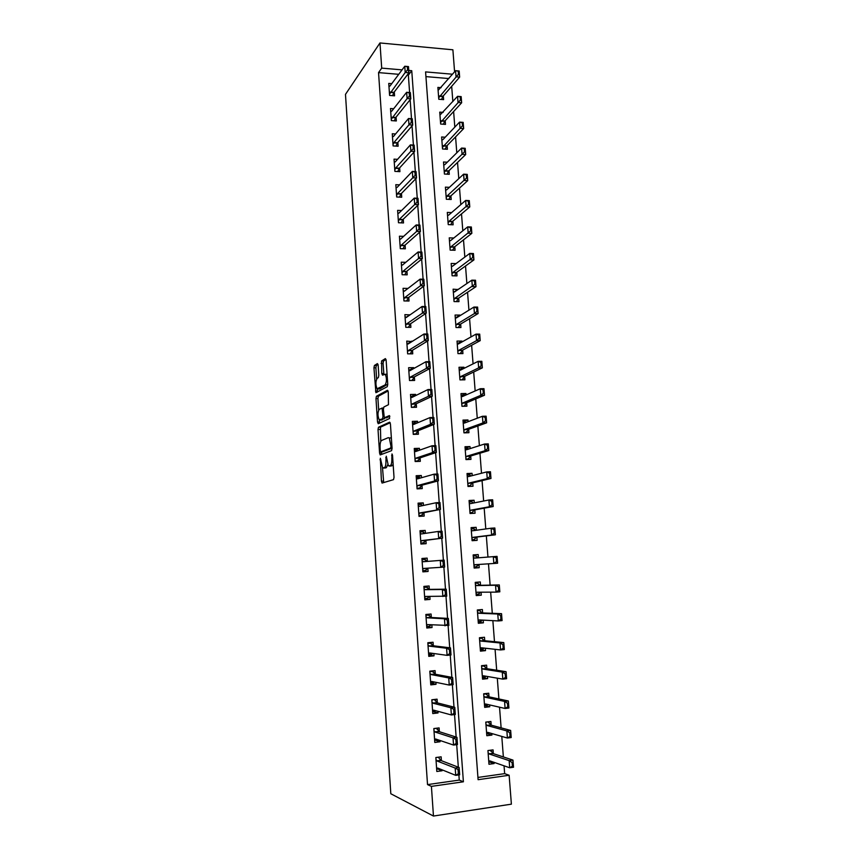 <?xml version="1.0" encoding="UTF-8"?>
<svg xmlns="http://www.w3.org/2000/svg" width="859" height="859" viewBox="0 0 859 859"><rect width="100%" height="100%" fill="white"/><g stroke="black" fill="none" stroke-linecap="round" stroke-linejoin="round"><path stroke-width="1.29" d="M380.344 458.234L381.428 481.201L382.169 483.037L393.519 479.644L394.023 477.357L392.531 455.238L391.983 453.949L391.822 458.416C391.962 462.486 391.436 464.934 390.211 465.75L388.354 465.75L386.271 456.193L385.916 460.521C386.056 464.526 385.541 466.931 384.36 467.736L382.577 467.736L380.344 458.234M378.143 365.204L377.412 363.593L374.406 365.483L373.944 367.824L375.909 392.703L387.259 386.69L387.753 384.295L386.131 360.232L385.358 358.6L381.579 360.973L381.772 373.515L382.523 375.168L385.251 374.266C386.883 378.228 386.84 381.783 385.133 384.918L377.069 388.773C375.49 384.918 375.512 381.439 377.155 378.325L378.347 377.627L378.819 375.276L378.143 365.204M398.737 74.314L378.54 72.607L381.707 68.119L379.968 42.95L345.479 94.372L390.813 793.748L433.462 816.05L431.411 786.372L463.398 781.797L411.751 70.706L408.755 70.449M378.54 72.607L427.524 784.6L431.411 786.372M378.486 427.234L378.014 429.5L379.571 453.123L380.312 454.894L391.564 450.653L392.069 448.334L390.426 423.938L389.642 422.166L378.486 427.234L380.44 427.181L380.762 441.494M377.52 422.016L375.974 398.555L376.435 396.257L387.495 390.265L388.268 391.972L388.472 404.696L383.887 406.994L383.404 409.335L384.317 417.764L389.395 415.595L389.599 418.473L378.25 423.734L377.52 422.016L379.474 421.962L379.345 419.954M427.524 784.6L459.254 780.09L458.889 774.915M458.33 767.205L456.698 744.656M456.15 737.065L454.529 714.591M453.992 707.107L452.371 684.72M451.845 677.343L450.234 655.041M449.708 647.772L448.097 625.556M447.582 618.383L445.982 596.243M445.477 589.188L443.878 567.123M443.384 560.165L441.794 538.239M441.29 531.27L439.722 509.548M439.217 502.569L437.661 481.029M437.156 474.028L435.62 452.693M435.116 445.681L433.591 424.529M433.076 417.506L431.562 396.536M431.057 389.503L429.554 368.715M429.049 361.671L427.557 341.077M427.052 334.011L425.581 313.599M425.065 306.523L423.605 286.294M423.09 279.196L421.651 259.15M421.135 252.052L419.697 232.166M419.181 225.058L417.764 205.355M417.249 198.236L415.842 178.704M415.327 171.575L413.931 152.215M413.415 145.064L412.03 125.876M411.504 118.725L410.14 99.708M409.614 92.536L408.358 75.13L407.23 75.034M441.408 760.698L441.139 756.822L435.846 757.531L436.823 771.489L442.117 770.759L442.052 769.814M439.368 731.707L439.099 727.906L433.827 728.561L434.794 742.444L440.076 741.757L439.991 740.469M437.338 702.887L437.081 699.172L431.819 699.774L432.775 713.571L438.047 712.938L437.929 711.306M435.32 674.251L435.062 670.611L429.811 671.169L430.778 684.881L436.028 684.301L435.889 682.325M433.323 645.785L433.065 642.231L427.825 642.736L428.781 656.362L434.02 655.836L433.859 653.516M431.325 617.503L431.078 614.024L425.86 614.475L426.805 628.026L432.034 627.542L431.841 624.89M429.339 589.392L429.103 585.978L423.895 586.396L424.829 599.85L430.048 599.421L429.844 596.447M427.374 561.41L427.138 558.114L421.941 558.479L422.875 571.858L428.083 571.471L427.846 568.175M425.398 533.353L425.194 530.411L419.997 530.722L420.931 544.026L426.128 543.683L425.892 540.322M423.433 505.457L423.251 502.88L418.075 503.149L418.999 516.366L424.185 516.076L423.938 512.673M421.479 477.744L421.318 475.51L416.164 475.725L417.077 488.868L422.241 488.621L422.005 485.185M419.536 450.191L419.407 448.301L414.253 448.473L415.165 461.541L420.319 461.337L420.083 457.868M417.614 422.8L417.495 421.254L412.363 421.393L413.265 434.375L418.408 434.214L418.161 430.713M415.692 395.58L415.606 394.378L410.484 394.464L411.386 407.37L416.518 407.263L416.261 403.719M413.78 368.522L413.727 367.652L408.616 367.695L409.507 380.526L414.629 380.462L414.371 376.886M411.891 341.624L406.747 341.087L407.638 353.844L412.749 353.822L412.492 350.214M410.011 314.888L404.9 314.63L405.792 327.311L410.881 327.333L410.623 323.703M407.993 288.42L403.064 288.334L403.945 300.94L409.034 301.004L408.766 297.343M405.781 262.306L401.239 262.199L402.119 274.73L407.187 274.826L406.93 271.143M403.644 236.343L399.424 236.204L400.294 248.659L405.351 248.809L405.094 245.094M401.561 210.53L397.62 210.369L398.479 222.749L403.526 222.943L403.268 219.195M399.521 184.868L395.827 184.685L396.686 196.99L401.722 197.226L401.454 193.447M397.534 159.345L394.034 159.14L394.893 171.381L399.918 171.65L399.65 167.849M395.58 133.972L392.262 133.757L393.111 145.923L398.125 146.234L397.857 142.39M393.658 108.739L390.501 108.513L391.35 120.604L396.343 120.958L396.074 117.092M391.758 83.656L388.751 83.409L389.589 95.435L394.571 95.821L394.302 91.934M477.926 777.438L504.652 773.637L504.05 765.809M503.363 756.929L501.785 736.41M501.119 727.852L499.53 707.204M498.896 698.947L497.297 678.17M496.685 670.235L495.074 649.318M494.483 641.684L492.862 620.649M492.293 613.315L490.661 592.152M490.124 585.119L488.481 563.826M487.955 557.061L486.334 535.898M485.797 528.951L484.186 508.174M483.638 501.022L482.071 480.611M481.502 473.255L479.956 453.219M479.376 445.66L477.862 425.989M477.26 418.236L475.768 398.92M475.156 390.963L473.696 372.011M473.073 363.872L471.634 345.264M470.99 336.932L469.583 318.678M468.928 310.153L467.554 292.253M466.877 283.534L465.524 265.979M464.837 257.077L463.506 239.854M462.808 230.781L461.508 213.891M460.8 204.635L459.522 188.078M458.792 178.64L457.536 162.405M456.795 152.795L455.571 136.892M454.819 127.111L453.616 111.52M452.854 101.577L451.673 86.308M448.881 78.556L425.924 76.612M493.334 753.633L493.055 749.875L487.944 750.551L488.975 764.274L494.097 763.565L494 762.33M491.176 725.146L490.897 721.463L485.786 722.097L486.817 735.734L491.928 735.079L491.81 733.543M489.018 696.842L488.75 693.224L483.66 693.814L484.68 707.365L489.77 706.753L489.63 704.928M486.881 668.71L486.613 665.156L481.534 665.693L482.554 679.168L487.633 678.61L487.472 676.484M484.755 640.739L484.487 637.26L479.429 637.754L480.439 651.143L485.507 650.628L485.324 648.223M482.64 612.939L482.382 609.525L477.325 609.965L478.334 623.28L483.392 622.818L483.188 620.123M480.535 585.301L480.288 581.962L475.242 582.359L476.24 595.588L481.287 595.169L481.061 592.195M478.452 557.802L478.205 554.56L473.169 554.914L474.168 568.067L479.204 567.692L478.957 564.438M476.358 530.25L476.133 527.319L471.108 527.63L472.096 540.698L477.121 540.375L476.874 537.068M474.275 502.869L474.071 500.239L469.068 500.496L470.045 513.499L475.059 513.22L474.802 509.881M472.203 475.65L472.021 473.32L467.028 473.534L468.005 486.462L473.008 486.226L472.751 482.865M470.141 448.591L469.991 446.562L465.009 446.734L465.975 459.586L470.968 459.393L470.711 456M468.101 421.683L467.972 419.965L462.99 420.094L463.957 432.861L468.939 432.711L468.681 429.296M466.061 394.947L465.954 393.519L460.993 393.594L461.949 406.296L466.92 406.189L466.662 402.753M464.043 368.361L463.957 367.222L459.007 367.265L459.962 379.882L464.912 379.818L464.655 376.36M462.035 341.936L461.97 341.077L457.031 341.077L457.976 353.629L462.926 353.607L462.657 350.118M460.037 315.661L459.994 315.092L455.066 315.049L456.011 327.526L460.939 327.547L460.671 324.026M458.051 289.547L453.112 289.172L454.046 301.573L458.974 301.638L458.706 298.094M456.075 263.584L451.168 263.445L452.102 275.771L457.009 275.879L456.741 272.314M453.81 238.007L449.236 237.857L450.159 250.119L455.066 250.259L454.787 246.673M451.587 212.602L447.314 212.42L448.237 224.618L453.133 224.8L452.854 221.182M449.407 187.337L445.413 187.133L446.326 199.256L451.2 199.481L450.932 195.841M447.281 162.211L443.512 161.986L444.425 174.044L449.289 174.302L449.01 170.64M445.198 137.225L441.623 136.989L442.525 148.972L447.389 149.273L447.109 145.59M443.147 112.379L439.744 112.132L440.646 124.04L445.488 124.383L445.209 120.679M441.118 87.672L437.886 87.403L438.777 99.257L443.609 99.633L443.33 95.907M379.968 42.95L452.886 49.801L454.594 71.834M504.652 773.637L509.14 775.258L511.384 804.164L433.462 816.05M402.055 69.869L381.707 68.119M452.564 74.218L425.581 71.898L478.098 779.693L509.14 775.258M459.254 780.09L463.398 781.797M408.358 75.13L411.751 70.706M494.097 763.565L489.308 761.901M491.928 735.079L486.795 733.586M489.77 706.753L484.54 705.529M487.633 678.61L482.436 677.697M485.507 650.628L480.353 650.016M483.392 622.818L478.27 622.517M481.287 595.169L476.208 595.169M479.204 567.692L474.157 567.982M478.205 554.56L473.18 554.989M476.133 527.319L471.14 528.038M474.071 500.239L469.121 501.248M472.021 473.32L467.113 474.608M469.991 446.562L465.116 448.13M467.972 419.965L463.119 421.812M465.954 393.519L461.272 395.58M463.957 367.222L459.651 369.381M461.97 341.077L457.954 343.332M459.994 315.092L456.204 317.443M458.03 289.258L454.422 291.706M456.075 263.563L452.629 266.118L451.372 266.097M442.117 770.759L437.768 768.988M440.076 741.757L435.427 740.168M438.047 712.938L432.957 711.531M436.028 684.301L430.66 683.173M434.02 655.836L428.695 655.063M432.034 627.542L426.74 627.124M430.048 599.421L424.797 599.357M428.083 571.471L422.875 571.761M427.138 558.114L421.952 558.565M425.194 530.411L420.04 531.206M423.251 502.88L418.14 504.008M421.318 475.51L416.25 476.981M419.407 448.301L414.371 450.105M417.495 421.254L412.803 423.251M415.606 394.378L411.375 396.461M413.727 367.652L409.829 369.842M411.848 341.087L408.218 343.375M409.99 314.673L406.565 317.068M385.047 467.983L383.436 468.048M387.731 464.73L386.346 467.661L385.412 467.972M390.877 466.018L389.256 466.083M393.164 464.515L391.264 465.997M382.502 467.65L383.705 482.586M390.211 422.757L380.44 427.181M381.45 451.802L381.783 454.347M380.269 450.588L380.795 451.823L390.662 448.033L391.017 446.412L389.277 437.95L388.332 437.65L381.6 440.442C380.451 441.322 379.936 443.727 380.086 447.668L380.269 450.588M382.663 451.759L380.795 451.823M392.058 448.194L382.76 451.759M391.371 437.993L389.449 437.95M378.679 409.99L377.917 398.522L375.974 398.555M388.107 390.985L378.389 396.214L377.917 398.522M386.421 417.807L389.868 416.271M379.238 409.324C377.573 412.363 377.563 415.863 379.195 419.826L382.502 418.848L382.985 416.529L382.083 408.132L379.238 409.324M381.471 420.008L379.957 420.051M384.907 417.839L381.922 419.997M379.474 421.962L379.667 423.079M379.291 388.955L377.863 388.977M387.742 384.123L379.818 388.944M387.065 374.073L386.035 374.256M386.013 359.427L383.554 360.963L383.071 363.357L383.887 374.363M377.284 388.955L377.573 392.026M378.035 364.42L376.349 365.472L375.888 367.813L376.629 378.98M491.573 761.482L488.803 761.965M490.618 750.197L487.944 750.594M512.748 762.513L512.104 762.599L512.394 766.185L513.027 766.088L512.963 760.097L513.521 767.237L509.709 767.774L509.151 760.623L512.963 760.097L493.034 753.536L490.714 750.229L490.79 751.185M512.104 762.599L509.151 760.623L489.351 754.03L488.105 752.763M488.76 761.364L489.866 760.891L509.709 767.774L512.394 766.185M513.027 766.088L513.521 767.237M435.857 757.574L438.938 757.112M436.662 769.138L439.443 768.751M439.099 758.25L439.024 757.144L438.917 758.025L441.043 760.548L459.146 767.527L459.672 774.797L455.721 775.355L437.714 768.053L436.619 768.569M458.083 770.094L458.352 773.744L459.007 773.658L458.749 770.008L455.195 768.064L459.146 767.527L458.749 770.008M435.996 759.635L437.231 761.063L455.195 768.064L455.721 775.355L458.352 773.744M459.672 774.797L459.007 773.658M489.405 732.931L486.656 733.597M488.052 721.818L485.807 722.301M510.429 732.748L509.784 732.834L510.063 736.399L510.697 736.313L510.654 730.44L511.202 737.537L507.401 738.031L506.853 730.923L510.654 730.44L490.865 725.071L488.578 721.957L488.642 722.859M509.784 732.834L506.853 730.923L487.193 725.533L485.958 724.341M486.602 732.888L487.708 732.351L507.401 738.031L510.063 736.399M510.697 736.313L511.202 737.537M487.268 704.713L484.53 705.4M485.324 693.621L486.441 693.857L483.681 694.169M508.12 703.188L507.486 703.263L507.755 706.796L508.388 706.721L508.356 700.976L508.904 708.031L505.103 708.482L504.555 701.416L508.356 700.976L488.717 696.778L486.441 693.857L486.505 694.695M507.486 703.263L504.555 701.416L485.056 697.207L483.832 696.091M484.465 704.584L485.56 703.983L505.103 708.482L507.755 706.796M487.3 705.078L487.644 704.466M508.388 706.721L508.904 708.031M485.142 676.667L482.414 677.375M482.296 665.618L484.326 665.918L481.577 666.208M505.822 673.8L505.189 673.875L505.468 677.386L506.101 677.321L506.069 671.684L506.617 678.696L502.826 679.125L502.279 672.103L506.069 671.684L486.581 668.656L484.326 665.918L484.39 666.713M505.189 673.875L502.279 672.103L482.919 669.054L481.706 668.012M486.334 668.527L482.672 668.914L486.312 668.517M482.35 676.452L483.434 675.797L502.826 679.125L505.468 677.386M485.174 677.075L485.797 676.194M506.101 677.321L506.617 678.696M433.838 728.765L436.522 728.228M434.643 740.265L437.8 739.728M437.081 729.42L437.006 728.378L439.003 731.589L456.956 737.323L457.482 744.549L453.541 745.064L435.685 739.008L434.6 739.588M455.893 739.782L456.161 743.411L456.816 743.325L456.558 739.696L453.026 737.827L456.956 737.323L456.558 739.696M433.978 730.708L435.202 732.061L453.026 737.827L453.541 745.064L456.161 743.411M457.482 744.549L456.816 743.325M431.841 700.149L433.978 699.527M432.635 711.574L435.771 710.78M435.062 700.761L434.998 699.784L436.973 702.791L454.787 707.311L455.313 714.495L451.383 714.967L433.666 710.135L432.582 710.801M453.724 709.663L453.981 713.271L454.636 713.185L454.379 709.588L450.857 707.773L454.787 707.311L454.379 709.588M431.97 701.975L433.183 703.242L450.857 707.773L451.383 714.967L453.981 713.271M455.313 714.495L454.636 713.185M429.854 671.695L433 671.362L431.154 671.029M430.649 683.055L433.763 682.239M433.065 672.286L433 671.362L434.955 674.186L452.639 677.493L453.155 684.634L449.236 685.074L431.658 681.445L430.584 682.175M434.117 681.96L433.795 682.712M451.566 679.737L451.823 683.324L452.478 683.249L452.221 679.673L448.72 677.923L452.639 677.493L452.221 679.673M429.972 673.413L431.175 674.583L448.72 677.923L449.236 685.074L451.823 683.324M453.155 684.634L452.478 683.249M483.026 648.792L480.31 649.522M479.44 637.893L482.221 638.151L479.472 638.42M503.546 644.604L502.912 644.669L503.191 648.169L503.814 648.105L503.793 642.586L504.34 649.554L500.561 649.941L500.013 642.961L503.793 642.586L484.455 640.707L482.286 638.892M502.912 644.669L500.013 642.961L480.804 641.061L479.601 640.095M480.235 648.491L481.308 647.772L500.561 649.941L503.191 648.169M483.069 649.243L483.961 648.062M503.814 648.105L504.34 649.554M427.879 643.423L431.014 643.123L427.836 642.747M428.662 654.708L431.776 653.871M431.078 643.971L431.014 643.123L432.957 645.743L450.492 647.869L451.007 654.966L447.099 655.363L429.661 652.937L428.598 653.731M432.41 653.312L431.809 654.397M449.418 650.005L449.676 653.559L450.331 653.495L450.073 649.941L446.583 648.255L450.492 647.869L450.073 649.941M427.986 645.023L429.178 646.118L446.583 648.255L447.099 655.363L449.676 653.559M451.007 654.966L450.331 653.495M480.933 621.078L478.227 621.83M477.368 610.459L480.138 610.556L477.389 610.792M501.28 615.592L500.657 615.656L500.926 619.124L501.549 619.071L501.538 613.67L502.075 620.595L498.306 620.939L497.769 614.013L501.538 613.67L482.35 612.929L480.181 611.243M500.657 615.656L497.769 614.013L478.699 613.251L477.507 612.349M478.141 620.703L479.204 619.908L498.306 620.939L500.926 619.124M480.965 621.572L482.135 620.069M501.549 619.071L502.075 620.595M478.839 593.526L478.882 594.074L476.144 594.299M475.306 583.186L478.055 583.121L475.317 583.336M499.036 586.761L498.403 586.815L498.671 590.262L499.304 590.208L499.294 584.936L499.831 591.819L496.072 592.13L495.536 585.237L499.294 584.936L480.245 585.312L478.098 583.755M498.403 586.815L495.536 585.237L476.616 585.602L475.424 584.775M476.047 593.075L477.11 592.216L496.072 592.13L498.671 590.262M478.882 594.074L480.31 592.205M499.304 590.208L499.831 591.819M476.766 566.145L476.809 566.736L474.082 566.929M478.023 557.835L475.983 555.848L473.255 556.031M475.983 555.848L476.026 556.428M496.169 558.157L496.438 561.582L497.06 561.539L496.792 558.103L493.313 556.643L497.06 556.374L497.597 563.214L493.839 563.483L493.313 556.643L474.533 558.114L473.352 557.362M473.975 565.609L475.027 564.696L493.839 563.483L496.438 561.582M476.809 566.736L478.42 564.546L474.791 564.814M497.06 561.539L497.597 563.214M496.792 558.103L497.06 556.374M472.031 539.881L474.748 539.559L472.021 539.731M475.618 530.357L473.932 528.725L471.204 528.897M473.932 528.725L473.975 529.262M474.705 538.926L476.584 537.1L495.375 534.792L491.638 535.028L491.101 528.221L472.471 530.787L471.301 530.11M493.946 529.67L491.101 528.221L494.848 527.995L495.375 534.792L494.569 529.638L493.946 529.67L494.215 533.085L494.838 533.042M471.913 538.303L472.965 537.337L491.638 535.028L494.215 533.085M494.569 529.638L494.848 527.995M470.013 513.016L472.708 512.544L469.98 512.694M473.255 503.073L471.892 501.774L469.175 501.924M472.654 511.867L474.522 509.935L493.173 506.542L489.437 506.746L488.911 499.981L470.421 503.632L469.25 503.02M491.745 501.366L488.911 499.981L492.647 499.788L493.173 506.542L492.368 501.334L491.745 501.366L492.003 504.748L492.626 504.716M469.873 511.169L470.904 510.139L489.437 506.746L492.003 504.748M492.368 501.334L492.647 499.788M425.914 615.323L429.049 615.044L425.881 614.894M426.698 626.544L429.833 626.254L429.79 625.674M429.103 615.839L429.049 615.044L430.971 617.481L448.366 618.426L448.881 625.481L427.675 624.59L426.622 625.47M430.713 624.815L429.833 626.254M447.292 620.456L447.539 623.999L448.194 623.935L447.936 620.402L444.468 618.781L448.366 618.426L447.936 620.402M426.021 616.805L427.202 617.814L444.468 618.781L444.973 625.835L447.539 623.999M448.881 625.481L448.194 623.935M423.959 587.384L427.084 587.137L423.949 587.191M424.743 598.54L427.868 598.283L427.825 597.649M427.138 587.878L427.084 587.137L428.985 589.392L446.251 589.177L446.755 596.178L425.699 596.425L424.657 597.37M429.028 596.436L427.868 598.283M445.166 591.099L445.424 594.621L446.079 594.568L445.821 591.056L442.364 589.489L446.251 589.177L445.821 591.056M424.056 588.759L425.226 589.693L442.364 589.489L442.868 596.5L445.424 594.621M446.755 596.178L446.079 594.568M422.027 559.617L425.141 559.402L425.184 560.079M422.8 570.709L425.914 570.473L425.871 569.796M427.363 568.196L425.914 570.473M422.113 560.884L423.272 561.732L444.146 560.111L444.651 567.069L423.745 568.433L422.703 569.442M443.061 561.936L443.319 565.426L443.963 565.372L443.716 561.883L440.27 560.39L440.774 567.359L443.319 565.426M425.141 559.402L426.783 561.389L423.047 561.646M444.146 560.111L443.716 561.883M444.651 567.069L443.963 565.372M420.094 532.022L423.197 531.828L423.24 532.451M420.878 543.221L423.97 542.834L423.927 542.104M420.867 543.038L423.97 542.834L425.538 540.365L442.568 538.142L421.79 540.601L420.77 541.685M440.978 532.945L441.225 536.413L441.87 536.37L441.623 532.902L438.197 531.463L442.063 531.227L442.568 538.142L441.87 536.37M420.169 533.171L421.329 533.944L438.197 531.463L438.691 538.389L441.225 536.413M423.197 531.828L424.593 533.471M442.063 531.227L441.623 532.902M418.172 504.587L421.275 504.426L421.318 504.985M418.967 515.958L422.048 515.368L421.994 514.584M418.945 515.54L422.048 515.368L423.594 512.737L440.484 509.398L419.858 512.941L418.838 514.09M438.895 504.136L439.142 507.583L439.787 507.551L439.54 504.104L436.125 502.73L439.991 502.526L440.484 509.398L439.787 507.551M418.247 505.629L419.396 506.327L436.125 502.73L436.619 509.602L439.142 507.583M421.275 504.426L422.338 505.693M439.991 502.526L439.54 504.104M467.994 486.312L470.668 485.679L467.951 485.807M470.904 475.983L469.862 474.984L467.146 475.102M470.614 484.97L472.461 482.93L490.983 478.463L487.257 478.635L486.731 471.913L468.37 476.627L467.221 476.09M489.544 473.234L486.731 471.913L490.457 471.752L490.983 478.463L490.167 473.212L489.544 473.234L489.813 476.605L490.435 476.573M467.833 484.186L468.864 483.102L487.257 478.635L489.813 476.605M490.167 473.212L490.457 471.752M416.271 477.314L419.396 477.69M417.077 488.857L420.126 488.062L420.072 487.236M417.034 488.202L420.126 488.062L421.662 485.281L438.423 480.825L434.568 481.008L417.936 485.453L416.926 486.666M436.834 475.521L437.081 478.946L437.725 478.914L437.478 475.489L434.074 474.168L437.929 473.996L438.423 480.825L437.725 478.914M416.336 478.259L417.474 478.871L434.074 474.168L434.568 481.008L437.081 478.946M419.364 477.185L420.105 478.13M437.929 473.996L437.478 475.489M466.705 459.554L468.649 458.985L465.943 459.082M468.574 449.085L467.844 448.344L465.138 448.441M468.584 458.223L468.649 458.985L470.421 456.086L488.803 450.556L485.088 450.696L484.562 444.017L466.34 449.794L465.202 449.311M487.375 445.273L484.562 444.017L488.277 443.888L488.803 450.556L487.987 445.252L487.375 445.273L487.633 448.623L488.256 448.602M465.803 457.364L466.834 456.215L485.088 450.696L487.633 448.623M487.987 445.252L488.277 443.888M414.382 450.213L417.495 450.546M416.465 461.487L418.226 460.918L418.161 460.037M415.133 461.036L418.226 460.918L419.74 457.987L436.372 452.435L432.528 452.575L416.024 458.126L415.015 459.404M434.783 447.067L435.03 450.481L435.663 450.449L435.416 447.045L432.034 445.778L435.878 445.649L436.372 452.435L435.663 450.449M414.435 451.05L415.563 451.587L432.034 445.778L432.528 452.575L435.03 450.481M417.463 450.105L417.882 450.771M435.878 445.649L435.416 447.045M465.578 432.807L466.63 432.431L463.935 432.517M466.265 422.381L463.13 421.93M466.577 431.637L466.63 432.431L468.402 429.393L486.634 422.821L482.93 422.929L482.414 416.282L464.332 423.111L463.194 422.703M485.206 417.495L482.414 416.282L486.119 416.196L486.634 422.821L485.818 417.474L485.206 417.495L485.464 420.813L486.087 420.803M463.796 430.703L464.816 429.5L482.93 422.929L485.464 420.813M485.818 417.474L486.119 416.196M412.492 423.262L415.606 423.573M415.369 434.31L416.325 433.935L416.261 433.011M413.243 434.02L416.325 433.935L417.828 430.853L434.332 424.228L430.499 424.335L414.124 430.96L413.125 432.302M432.743 418.805L432.979 422.188L433.623 422.166L433.376 418.784L430.005 417.581L433.838 417.485L434.332 424.228L433.623 422.166M412.545 423.992L413.662 424.464L430.005 417.581L430.499 424.335L432.979 422.188M433.838 417.485L433.376 418.784M464.15 406.243L461.938 406.103M463.967 395.87L461.143 395.58M464.569 405.212L464.633 406.049L466.383 402.86L484.487 395.258L480.782 395.333L480.267 388.73L462.325 396.59L461.197 396.246M483.048 389.879L480.267 388.73L483.971 388.676L484.487 395.258L483.671 389.868L483.048 389.879L483.306 393.175L483.928 393.164M461.798 404.202L462.797 402.935L480.782 395.333L483.306 393.175M483.671 389.868L483.971 388.676M410.623 396.482L413.705 396.557M414.006 407.316L414.371 406.135M411.364 407.177L414.446 407.112L415.928 403.88L432.302 396.192L428.48 396.257L412.234 403.955L411.246 405.362M430.713 390.716L430.96 394.077L431.594 394.066L431.347 390.705L427.997 389.546L431.819 389.492L432.302 396.192L431.594 394.066M410.666 397.105L411.783 397.502L427.997 389.546L428.48 396.257L430.96 394.077M431.819 389.492L431.347 390.705M462.561 379.85L459.952 379.839M461.691 369.531L459.168 369.381M462.582 378.926L462.647 379.807L464.375 376.489L482.339 367.867L478.656 367.899L478.141 361.338L460.327 370.218L459.211 369.939M480.911 362.423L478.141 361.338L481.835 361.317L482.339 367.867L481.523 362.423L480.911 362.423L481.169 365.709L481.781 365.709M459.801 377.853L460.811 376.532L478.656 367.899L481.169 365.709M481.523 362.423L481.835 361.317M408.766 369.853L411.461 369.821M412.492 380.483L412.503 379.42M409.507 380.483L412.567 380.44L414.038 377.069L430.284 368.328L426.472 368.361L410.355 377.112L409.367 378.583M428.695 362.799L428.942 366.138L429.575 366.127L429.339 362.788L425.989 361.693L429.811 361.66L430.284 368.328L429.575 366.127M408.798 370.379L409.904 370.691L425.989 361.693L426.472 368.361L428.942 366.138M429.811 361.66L429.339 362.788M459.533 343.332L457.203 343.332M460.596 352.802L460.66 353.618M460.542 353.618L462.378 350.268L480.213 340.636L476.541 340.636L476.026 334.119L458.341 343.997L457.235 343.783M478.785 335.139L476.026 334.119L479.709 334.119L480.213 340.636L479.397 335.15L478.785 335.139L479.043 338.403L479.655 338.414M457.826 351.653L458.824 350.279L476.541 340.636L479.043 338.403M479.397 335.15L479.709 334.119M406.908 343.375L409.109 343.375M410.699 353.822L410.634 352.866M406.941 343.804L408.036 344.051L424.002 334.001L427.803 334.011L428.287 340.636L412.159 350.418L410.57 353.822M427.567 338.371L427.331 335.053L426.698 335.053L426.934 338.371L427.567 338.371L428.287 340.636L424.475 340.636L408.487 350.429L407.51 351.965M426.934 338.371L424.475 340.636L424.002 334.001L426.698 335.053M427.803 334.011L427.331 335.053M457.149 317.454L455.249 317.443M458.631 326.828L458.685 327.537M458.481 327.537L460.403 324.197L478.109 313.567L474.436 313.535L473.932 307.06L456.376 317.937L455.27 317.787M476.67 308.027L473.932 307.06L477.604 307.092L478.109 313.567L477.282 308.037L476.67 308.027L476.928 311.269L477.54 311.28M455.861 325.604L456.848 324.176L474.436 313.535L476.928 311.269M477.282 308.037L477.604 307.092M454.862 291.716L453.305 291.695M456.677 301.004L456.72 301.606M456.483 301.606L458.427 298.277L476.004 286.67L472.343 286.605L471.838 280.163L454.411 292.017L453.316 291.931M474.565 281.076L471.838 280.163L475.499 280.227L476.004 286.67L475.177 281.086L474.565 281.076L474.823 284.297L475.435 284.308M453.906 299.705L454.883 298.223L474.823 284.297M475.177 281.086L475.499 280.227M454.54 275.825L456.473 272.507L473.921 259.923L470.26 259.826L469.766 253.426L452.468 266.258L451.383 266.236M472.482 254.285L469.766 253.426L473.416 253.534L473.921 259.923L473.094 254.296L472.482 254.285L472.729 257.485L473.341 257.507M451.963 273.967L452.94 272.421L472.729 257.485M473.094 254.296L473.416 253.534M450.492 240.67L449.45 240.638M452.618 250.194L454.529 246.887L471.838 233.337L468.198 233.218L467.704 226.851L450.535 240.638L449.45 240.681M470.399 227.656L467.704 226.851L471.344 226.991L471.838 233.337L471.011 227.678L470.399 227.656L470.657 230.835L471.258 230.856M450.03 248.369L450.996 246.78L470.657 230.835M471.011 227.678L471.344 226.991M450.728 224.704L452.586 221.407L469.776 206.922L466.136 206.761L465.653 200.437L448.602 215.169L447.539 215.276M468.338 201.178L465.653 200.437L469.282 200.598L469.776 206.922L468.95 201.21L468.338 201.178L468.584 204.345L469.197 204.378M448.108 222.91L449.064 221.268L468.584 204.345M468.95 201.21L469.282 200.598M448.86 199.374L450.664 196.077L467.726 180.648L464.096 180.465L463.613 174.173L446.691 189.85L445.628 190.011M466.287 174.871L463.613 174.173L467.242 174.377L467.726 180.648L466.899 174.903L466.287 174.871L466.534 178.017L467.135 178.049M446.197 197.613L447.152 195.916L466.534 178.017M447.013 174.184L448.752 170.898L465.685 154.545L462.067 154.319L461.584 148.07L444.79 164.67L443.727 164.896M464.247 148.714L461.584 148.07L465.202 148.296L465.685 154.545L464.859 148.747L464.247 148.714L464.494 151.839L465.095 151.882M444.296 172.444L445.241 170.705L464.494 151.839M445.166 149.133L446.852 145.858L463.667 128.582L460.048 128.335L459.565 122.128L442.9 139.641L441.848 139.92M462.217 122.708L459.565 122.128L463.173 122.375L463.667 128.582L462.829 122.751L462.217 122.708L462.464 125.822L463.065 125.865M442.417 147.426L462.464 125.822M443.33 124.233L444.951 120.958L461.648 102.779L458.04 102.511L457.568 96.326L439.969 115.085M460.209 96.863L457.568 96.326L461.165 96.616L461.648 102.779L460.811 96.906L460.209 96.863L460.445 99.955L461.047 99.998M440.538 122.558L460.445 99.955M405.072 317.057L406.887 317.078M408.841 327.322L408.787 326.474M405.094 317.39L406.189 317.562L422.027 306.491L425.817 306.534L426.3 313.106L410.301 323.929L408.605 327.322M425.581 310.775L425.345 307.479L424.711 307.468L424.947 310.775L425.581 310.775L426.3 313.106L422.499 313.073L406.629 323.907L405.663 325.497M424.947 310.775L422.499 313.073L422.027 306.491L424.711 307.468M425.817 306.534L425.345 307.479M403.247 290.9L404.739 290.922M406.994 300.983L406.941 300.231M403.258 291.126L404.342 291.233L420.062 279.143L423.852 279.218L424.325 285.757L408.444 297.59L406.715 300.972M423.594 283.363L423.358 280.077L422.725 280.066L422.972 283.352L423.594 283.363L424.325 285.757L420.534 285.693L404.782 297.536L403.827 299.19M422.972 283.352L420.534 285.693L420.062 279.143L422.725 280.066M423.852 279.218L423.358 280.077M401.432 264.894L402.667 264.916M405.158 274.783L405.104 274.139M401.432 265.023L402.506 265.055L418.108 251.966L421.887 252.074L422.36 258.57L406.597 271.401L404.868 274.783M421.629 256.111L421.393 252.847L420.76 252.825L420.996 256.089L421.629 256.111L422.36 258.57L418.58 258.473L402.946 271.326L402.001 273.044M420.996 256.089L418.58 258.473L418.108 251.966L420.76 252.825M421.887 252.074L421.393 252.847M399.618 239.027L400.648 239.06M403.322 248.756L403.29 248.197M399.618 239.07L400.691 239.027L416.164 224.951L419.933 225.09L420.405 231.543L404.772 245.373L403.064 248.745M419.675 229.02L419.439 225.777L418.816 225.756L419.042 228.999L419.675 229.02L420.405 231.543L416.636 231.415L401.121 245.266L400.176 247.038M419.042 228.999L416.636 231.415L416.164 224.951L418.816 225.756M419.933 225.09L419.439 225.777M397.824 213.268L398.877 213.161L414.242 198.096L418 198.268L418.462 204.689L402.946 219.496L401.271 222.857M417.732 202.101L417.495 198.88L416.873 198.848L417.098 202.069L417.732 202.101L418.462 204.689L414.704 204.528L399.306 219.356L398.372 221.192M417.098 202.069L414.704 204.528L414.242 198.096L416.873 198.848M418 198.268L417.495 198.88M396.031 187.616L397.073 187.445L412.32 171.413L416.067 171.607L416.529 177.996L401.132 193.769L399.51 197.119M415.799 175.343L415.563 172.144L414.94 172.111L415.176 175.311L415.799 175.343L416.529 177.996L412.782 177.802L397.502 193.597L396.579 195.487M415.176 175.311L412.782 177.802L412.32 171.413L414.94 172.111M416.067 171.607L415.563 172.144M394.249 162.104L395.29 161.868L410.409 144.881L414.156 145.117L414.618 151.463L399.338 168.192L397.771 171.542M413.877 148.747L413.651 145.558L413.018 145.525L413.254 148.704L413.877 148.747L414.618 151.463L410.87 151.238L395.709 167.988L394.796 169.942M413.254 148.704L410.87 151.238L410.409 144.881L413.018 145.525M392.477 136.753L393.508 136.441L408.519 118.51L412.256 118.778L412.707 125.081L397.545 142.755L396.031 146.105M411.966 122.311L411.74 119.143L411.117 119.1L411.343 122.268L411.966 122.311L412.707 125.081L408.97 124.823L393.937 142.53L393.014 144.537M411.343 122.268L408.97 124.823L408.519 118.51L411.117 119.1M390.716 111.541L391.736 111.165L406.64 92.3L410.355 92.6L410.817 98.871L395.763 117.479L394.302 120.818M410.065 96.025L409.84 92.89L409.217 92.836L409.453 95.983L410.817 98.871L407.091 98.581L391.253 119.283M409.453 95.983L407.091 98.581L406.64 92.3L409.217 92.836M441.505 99.472L443.072 96.197L459.64 77.127L456.043 76.827L455.571 70.685L438.111 90.388M458.201 71.168L455.571 70.685L459.168 70.996L459.64 77.127L458.803 71.222L458.201 71.168L458.438 74.239L459.039 74.293M438.67 97.819L458.438 74.239M388.955 86.469L389.975 86.04L404.761 66.25L408.476 66.573L408.927 72.811L393.991 92.343L392.584 95.671M408.186 69.912L407.961 66.787L407.338 66.734L407.563 69.858L408.186 69.912L408.927 72.811L405.212 72.489L389.503 94.168M407.563 69.858L405.212 72.489L404.761 66.25L407.338 66.734M380.881 459.769L380.011 459.801M392.552 455.538L391.629 455.571M386.625 457.686L385.734 457.718M386.346 467.661L384.36 467.736M386.818 460.488L385.916 460.521M392.219 465.675L390.211 465.75M392.746 458.384L391.822 458.416M383.393 481.115L381.428 481.201M381.536 453.047L379.571 453.123M379.968 429.446L378.014 429.5M392.048 447.979L390.662 448.033M391.94 446.379L391.017 446.412M391.736 443.384L390.813 443.405M378.389 396.214L376.435 396.257M386.593 417.807L384.607 417.85M384.488 418.795L382.502 418.848M383.887 416.508L382.985 416.529M383.425 409.743L382.534 409.764M383.447 408.014L381.965 408.046M387.13 384.886L385.133 384.918M383.758 373.493L381.772 373.515M383.071 363.357L381.095 363.368M383.554 360.963L381.579 360.973M377.434 391.092L375.48 391.124M375.888 367.813L373.944 367.824M376.349 365.472L374.406 365.483M492.765 753.343L489.082 753.837M493.034 753.536L489.351 754.03M437.231 761.063L441.043 760.548M436.984 760.859L440.796 760.355M490.596 724.889L486.924 725.35M490.865 725.071L487.193 725.533M488.449 696.617L484.787 697.046M488.717 696.778L485.056 697.207M486.581 668.656L482.919 669.054M435.202 732.061L439.003 731.589M434.955 731.879L438.756 731.396M433.183 703.242L436.973 702.791M432.936 703.07L436.726 702.63M431.175 674.583L434.955 674.186M430.939 674.433L434.718 674.036L430.95 674.455M484.197 640.578L480.546 640.932M484.455 640.707L480.804 641.061M429.178 646.118L432.957 645.743M428.942 645.979L432.721 645.614M482.082 612.811L478.442 613.133M482.35 612.929L478.699 613.251M479.676 619.94L478.957 620.005M479.988 585.215L476.358 585.494M480.245 585.312L476.616 585.602M478.216 592.216L476.874 592.323M477.905 557.77L474.275 558.028M473.577 530.637L472.214 530.722M476.584 537.1L472.965 537.337M476.337 537.24L472.729 537.466M470.882 503.535L470.163 503.578M474.522 509.935L470.904 510.139M474.275 510.085L470.668 510.278M427.449 624.686L428.104 624.622M427.202 617.814L430.971 617.481M426.966 617.696L430.724 617.363M425.484 596.533L426.708 596.425M425.226 589.693L428.985 589.392M425.001 589.585L428.748 589.285M423.53 568.551L427.277 568.271M421.576 540.74L425.323 540.494M421.79 540.601L425.538 540.365M421.103 533.879L422.327 533.804M419.643 513.091L423.38 512.887M419.858 512.941L423.594 512.737M419.171 506.273L419.815 506.241M472.461 482.93L468.864 483.102M472.225 483.091L468.627 483.263M417.721 485.614L421.447 485.442M417.936 485.453L421.662 485.281M470.421 456.086L466.834 456.215M470.195 456.258L466.598 456.397M415.81 458.298L419.525 458.158M416.024 458.126L419.74 457.987M468.402 429.393L464.816 429.5M468.166 429.586L464.579 429.683M413.909 431.143L417.614 431.035M414.124 430.96L417.828 430.853M466.383 402.86L462.797 402.935M466.147 403.064L462.572 403.139M412.019 404.159L415.713 404.084M412.234 403.955L415.928 403.88M464.375 376.489L460.811 376.532M464.15 376.704L460.574 376.747M410.151 377.326L413.834 377.284M410.355 377.112L414.038 377.069M462.378 350.268L458.824 350.279M462.153 350.493L458.599 350.504M408.283 350.665L411.955 350.644M408.487 350.429L412.159 350.418M460.403 324.197L456.848 324.176M460.177 324.434L456.623 324.412M458.427 298.277L454.883 298.223M458.201 298.524L454.658 298.481M456.473 272.507L452.94 272.421M456.247 272.765L452.714 272.69M454.529 246.887L450.996 246.78M454.304 247.156L450.771 247.048M452.586 221.407L449.064 221.268M452.371 221.697L448.849 221.558M450.664 196.077L447.152 195.916M450.449 196.378L446.938 196.217M448.752 170.898L445.241 170.705M448.538 171.209L445.026 171.016M446.852 145.858L443.351 145.633M446.626 146.18L443.137 145.955M444.951 120.958L441.462 120.711M444.737 121.291L441.247 121.044M406.425 324.144L410.097 324.165M406.629 323.907L410.301 323.929M404.578 297.794L408.24 297.848M404.782 297.536L408.444 297.59M402.742 271.594L406.404 271.669M402.946 271.326L406.597 271.401M400.928 245.545L404.568 245.653M401.121 245.266L404.772 245.373M399.113 219.646L402.742 219.786M399.306 219.356L402.946 219.496M397.309 193.909L400.938 194.07M397.502 193.597L401.132 193.769M395.516 168.31L399.134 168.504M395.709 167.988L399.338 168.192M393.744 142.862L397.352 143.088M393.937 142.53L397.545 142.755M391.972 117.565L395.569 117.823M392.166 117.221L395.763 117.479M443.072 96.197L439.593 95.929M442.857 96.541L439.378 96.272M390.211 92.407L393.798 92.686M390.394 92.053L393.991 92.343M382.609 482.908L381.911 482.941M380.612 454.787L380.043 454.808M391.285 437.897L389.277 437.95M383.436 408.1L382.083 408.132M387.076 374.245L385.251 374.266M492.83 753.407L489.147 753.912M437.048 760.934L440.86 760.43M490.65 724.942L486.978 725.404M488.481 696.649L484.82 697.079M434.998 731.932L438.799 731.449M432.968 703.102L436.759 702.662"/></g></svg>
